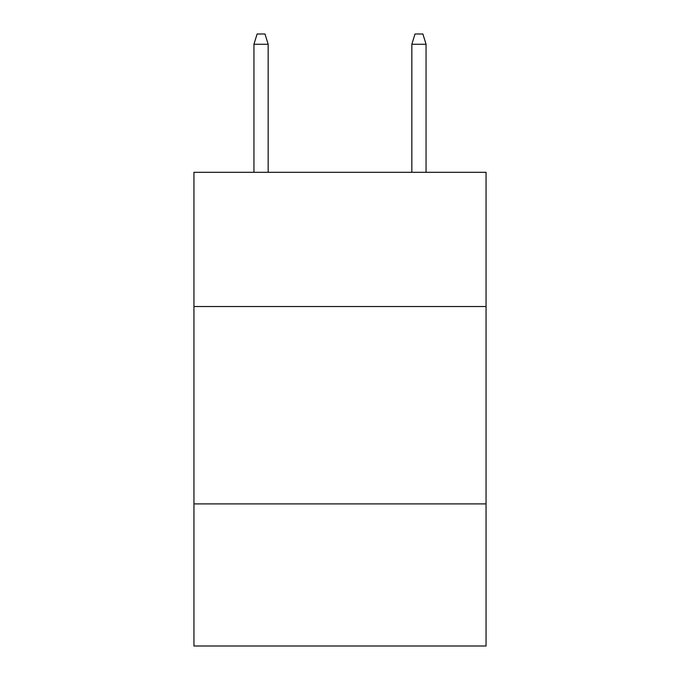 <?xml version="1.0" encoding="UTF-8"?>
<svg xmlns="http://www.w3.org/2000/svg" width="680" height="680" viewBox="0 0 680 680"><rect width="100%" height="100%" fill="white"/><g stroke="black" fill="none" stroke-linecap="round" stroke-linejoin="round"><path stroke-width="1.02" d="M486.055 306.527L486.055 172.312L193.944 172.312L193.944 306.527L486.055 306.527L486.055 646L193.944 646L193.944 306.527M486.055 503.897L193.944 503.897M268.158 172.312L268.158 44.259L253.946 44.259L253.946 172.312M253.946 44.259L257.108 34L264.996 34L268.158 44.259M411.842 44.259L415.004 34L422.892 34L426.054 44.259L411.842 44.259L411.842 172.312M426.054 44.259L426.054 172.312"/></g></svg>
